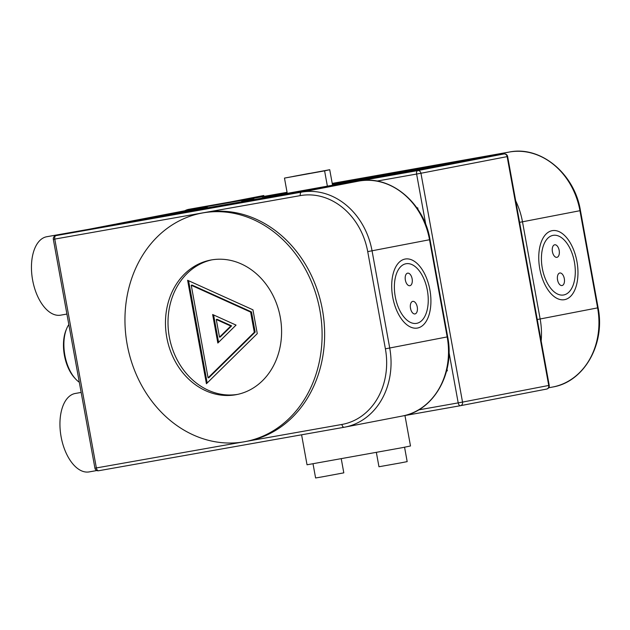 <?xml version="1.0" encoding="UTF-8"?>
<svg xmlns="http://www.w3.org/2000/svg" width="630" height="630" viewBox="0 0 630 630"><rect width="100%" height="100%" fill="white"/><g stroke="black" fill="none" stroke-linecap="round" stroke-linejoin="round"><path stroke-width="0.94" d="M375.7 177.778L444.237 164.903L386.489 175.274L361.258 180.212L375.7 177.778M287.146 192.78L262.23 197.852L336.704 184.48L365.203 178.952L332.427 184.551M207.262 207.01L177.432 212.554L207.262 207.01M253.843 198.859L241.778 201.104L253.843 198.859M446.568 370.975L447.331 370.842L447.016 369.133M418.021 209.562L417.706 207.829L416.934 207.963M447.284 370.59L446.638 370.708M542.304 268.27A30.271 16.349 80 0 0 563.637 294.974A30.271 16.349 80 0 0 574.418 262.072A30.271 16.349 80 0 0 553.085 235.36A30.271 16.349 80 0 0 542.304 268.27M427.368 290.446A30.271 16.349 80 0 0 406.035 263.742A30.271 16.349 80 0 0 395.254 296.643A30.271 16.349 80 0 0 416.587 323.355A30.271 16.349 80 0 0 427.368 290.446M187.622 280.287L206.419 383.733L257.268 333.624L252.945 309.81L187.622 280.287M188.575 280.712L207.168 383.001M208.073 377.835L208.924 377.669L255.15 332.12L251.48 311.929L192.095 285.083L191.252 285.248L208.073 377.835L254.299 332.286L250.63 312.094L191.252 285.248M251.48 311.929L250.63 312.094M255.15 332.12L254.299 332.286M217.83 343.043L236.045 325.096L212.649 314.52L217.83 343.043M213.601 314.953L218.571 342.31M219.484 337.144L220.327 336.979L231.604 325.868L217.122 319.323L216.279 319.481L219.484 337.144L230.761 326.033L216.279 319.481M231.604 325.868L230.761 326.033M562.062 285.548A6.371 3.441 80 0 0 564.307 278.649A6.371 3.441 80 0 0 559.81 273.003A6.371 3.441 80 0 0 559.787 273.003A6.371 3.441 80 0 0 557.542 279.901A6.371 3.441 80 0 0 562.039 285.548A6.371 3.441 80 0 0 562.062 285.548M557.408 278.933L557.778 280.964M556.936 257.331A6.371 3.441 80 0 0 559.18 250.433A6.371 3.441 80 0 0 554.683 244.786A6.371 3.441 80 0 0 554.66 244.794A6.371 3.441 80 0 0 552.415 251.685A6.371 3.441 80 0 0 556.912 257.339A6.371 3.441 80 0 0 556.936 257.331M552.093 230.682A35.052 18.931 80 0 0 539.745 268.616A35.052 18.931 80 0 0 564.472 299.675A35.052 18.931 80 0 0 564.63 299.652A35.052 18.931 80 0 0 576.978 261.726A35.052 18.931 80 0 0 552.25 230.659A35.052 18.931 80 0 0 552.093 230.682M309.527 173.368L293.312 176.416L309.527 173.368M327.387 186.204L324.6 170.856L284.476 178.093L287.272 193.473M284.476 178.093L329.726 169.714L332.553 185.251M324.6 170.856L329.726 169.714M211.822 259.859A68.505 57.645 -100.9 0 0 178.282 361.888A68.505 57.645 -100.9 0 0 237.778 394.356M175.746 362.384A68.505 57.645 -100.9 0 0 236.51 394.616A68.505 57.645 -100.9 0 0 271.317 292.328A68.505 57.645 -100.9 0 0 210.546 260.088A68.505 57.645 -100.9 0 0 175.746 362.384M142.404 386.82A116.298 97.863 -100.9 0 0 245.566 441.543A116.298 97.863 -100.9 0 0 304.652 267.892A116.298 97.863 -100.9 0 0 201.49 213.161A116.298 97.863 -100.9 0 0 142.404 386.82M245.566 441.543L248.102 441.055A116.298 97.863 -100.9 0 0 307.188 267.396A116.298 97.863 -100.9 0 0 204.025 212.672L201.49 213.161M415.012 313.921A6.371 3.441 80 0 0 417.257 307.023A6.371 3.441 80 0 0 412.76 301.376A6.371 3.441 80 0 0 412.737 301.384A6.371 3.441 80 0 0 410.492 308.283A6.371 3.441 80 0 0 414.981 313.929A6.371 3.441 80 0 0 415.012 313.921M410.358 307.314L410.728 309.346M409.886 285.713A6.371 3.441 80 0 0 412.13 278.814A6.371 3.441 80 0 0 407.634 273.168A6.371 3.441 80 0 0 407.61 273.168A6.371 3.441 80 0 0 405.358 280.066A6.371 3.441 80 0 0 409.854 285.713A6.371 3.441 80 0 0 409.886 285.713M405.043 259.064A35.052 18.931 80 0 0 392.695 296.99A35.052 18.931 80 0 0 417.422 328.057A35.052 18.931 80 0 0 417.58 328.025A35.052 18.931 80 0 0 429.928 290.099A35.052 18.931 80 0 0 405.2 259.032A35.052 18.931 80 0 0 405.043 259.064M68.82 324.56A33.453 18.073 80 0 0 66.709 328.529A33.453 18.073 80 0 0 75.655 379.039A33.453 18.073 80 0 0 79.309 382.26M75.655 379.039L74.671 377.976A31.862 17.215 -100 0 1 66.15 329.868L66.709 328.529M85.27 229.966A39.824 21.514 -100 0 1 86.223 229.745A39.824 21.514 -100 0 1 86.397 229.714A39.824 21.514 -100 0 1 87.184 229.596M60.858 315.126A39.824 21.514 -100 0 1 60.685 315.157A39.824 21.514 -100 0 1 32.579 279.854A39.824 21.514 -100 0 1 46.62 236.754A39.824 21.514 -100 0 1 46.793 236.723A39.824 21.514 -100 0 1 46.974 236.691M89.342 471.862A39.824 21.514 -100 0 1 89.169 471.901A39.824 21.514 -100 0 1 61.071 436.598A39.824 21.514 -100 0 1 75.104 393.498A39.824 21.514 -100 0 1 75.277 393.466A39.824 21.514 -100 0 1 75.458 393.435M227.249 202.569A39.824 21.514 -100 0 1 228.202 202.34A39.824 21.514 -100 0 1 228.375 202.309A39.824 21.514 -100 0 1 229.162 202.198M184.889 210.743A39.824 21.514 -100 0 1 188.598 209.357A39.824 21.514 -100 0 1 188.772 209.325A39.824 21.514 -100 0 1 188.953 209.294M313.031 463.861L315.599 477.973L322.095 476.878L343.807 472.847L341.279 458.908M404.562 447.229L407.177 461.625L399.845 463.042L378.961 466.751L376.378 452.529M301.589 434.802L307.038 464.783L402.326 447.662L410.492 445.977L404.956 415.524M425.809 224.674L416.611 174.045L376.89 181.086M418.588 409.902L458.199 402.885L449.001 352.288M386.592 175.833L386.489 175.274M460.428 405.704L403.893 415.713M403.885 415.713L460.443 405.696A3.189 3.189 0 0 0 460.491 405.688A3.189 2.677 -100.9 0 0 462.53 402.098L458.199 402.885A3.189 1.725 -100 0 0 460.443 405.696A3.189 1.725 -100 0 1 460.443 405.696A3.189 2.677 -100.9 0 0 460.491 405.688L546.69 389.057A3.189 3.189 0 0 0 549.226 385.355L548.73 385.458L507.142 156.618L420.942 173.258L462.53 402.098L548.73 385.458A3.189 2.677 79.1 0 1 546.69 389.057A3.189 2.677 79.1 0 1 546.659 389.064L460.522 405.681M202.97 207.254A3.189 1.725 -100 0 1 202.978 207.254A3.189 3.189 0 0 0 202.915 207.262A3.189 2.677 -100.9 0 0 202.884 207.27A3.189 2.677 -100.9 0 1 202.955 207.254A3.189 1.725 -100 0 1 202.97 207.254L287.067 192.363L202.955 207.254L116.747 223.894L417.729 170.588L503.929 153.948L332.388 184.33L503.945 153.948A3.189 1.725 -100 0 1 503.984 153.94M416.611 174.045L420.942 173.258A3.189 2.677 -100.9 0 0 417.729 170.588A3.189 1.725 -100 0 0 416.611 174.045M507.142 156.618L507.638 156.516A3.189 3.189 0 0 0 503.945 153.948A3.189 1.725 -100 0 0 503.929 153.948A3.189 2.677 79.1 0 1 507.142 156.618M116.463 223.996A3.189 1.725 -100 0 1 116.747 223.894A3.189 2.677 79.1 0 0 116.715 223.902A3.189 3.189 0 0 0 116.204 224.044M509.339 152.027A3.189 1.725 -100 0 1 509.355 152.027L332.215 183.401L509.355 152.027C540.737 145.546 574.599 173.801 580.451 210.601L579.954 210.703A70.095 58.984 -100.9 0 0 509.339 152.027L451.867 163.115A70.095 58.984 79.1 0 1 454.135 162.768M597.618 307.889L579.954 210.703L522.49 221.799L540.146 318.977L598.106 307.786C605.509 343.98 584.167 381.851 552.817 387.001A70.095 58.984 -100.9 0 0 597.618 307.889M287.059 192.307L206.333 206.601L263.805 195.513A3.189 1.725 -100 0 1 263.812 195.513A3.189 1.725 -100 0 1 263.828 195.513A3.189 2.677 -100.9 0 0 263.765 195.52A3.189 2.677 -100.9 0 0 263.734 195.528M515.687 200.82A70.095 58.984 79.1 0 1 522.49 221.799L519.6 222.335M537.256 319.512L540.146 318.977A70.095 58.984 79.1 0 1 541.162 340.98M332.372 184.283L451.867 163.115A3.189 1.725 80 0 0 451.584 163.225M263.812 195.513A3.189 3.189 0 0 0 263.765 195.52L206.301 206.608A3.189 2.677 -100.9 0 1 206.333 206.601A3.189 1.725 80 0 0 206.049 206.711M344.169 427.258A3.189 1.725 -100 0 1 344.153 427.266A3.189 1.725 -100 0 1 341.909 424.455A66.914 56.306 -100.9 0 0 385.387 348.8L389.718 348.004A70.095 58.984 79.1 0 1 344.917 427.124A70.095 58.984 79.1 0 1 344.169 427.258M372.054 250.827L389.718 348.004L447.182 336.916L429.526 239.739L367.723 251.622A66.914 56.306 -100.9 0 0 300.321 195.607A3.189 1.725 -100 0 1 301.439 192.15A70.095 58.984 79.1 0 1 372.054 250.827M385.387 348.8L367.723 251.622M300.321 195.607L53.337 239.337A3.189 3.189 0 0 1 55.865 235.644A3.189 2.677 79.1 0 1 55.905 235.636L301.439 192.15L358.903 181.062L113.368 224.548L55.905 235.636A3.189 1.725 -100 0 0 54.779 239.093L96.366 467.94L241.802 442.181M247.48 441.173L341.909 424.455M98.626 470.744A3.189 1.725 -100 0 1 98.619 470.744A3.189 1.725 -100 0 1 96.366 467.94L94.925 468.177A3.189 3.189 0 0 0 98.619 470.744L344.153 427.266L98.626 470.744M402.381 416.028A70.095 58.984 -100.9 0 0 447.182 336.916L447.678 336.814C455.073 373.015 433.731 410.878 402.381 416.028L344.153 427.266M430.014 239.636L429.526 239.739A70.095 58.984 -100.9 0 0 358.903 181.062A3.189 1.725 80 0 0 358.903 181.062C390.301 174.573 424.163 202.828 430.014 239.636L447.678 336.814M113.305 224.556A3.189 2.677 79.1 0 1 113.337 224.548A3.189 2.677 79.1 0 1 113.368 224.548A3.189 1.725 80 0 1 113.384 224.54A3.189 1.725 80 0 0 113.384 224.54A3.189 3.189 0 0 0 113.337 224.548L55.865 235.644M358.935 181.054A3.189 1.725 80 0 0 358.919 181.054L113.384 224.54M549.226 385.355L507.638 156.516M116.715 223.902L202.915 207.262M580.451 210.601L598.106 307.786M548.667 387.796L552.817 387.001M206.301 206.608A3.189 3.189 0 0 0 205.789 206.758M53.337 239.337L94.925 468.177M66.914 314.055L60.685 315.157M86.397 229.714L46.793 236.723M96.815 470.547L89.169 471.901M81.16 392.419L75.277 393.466M228.375 202.309L188.772 209.325"/></g></svg>
